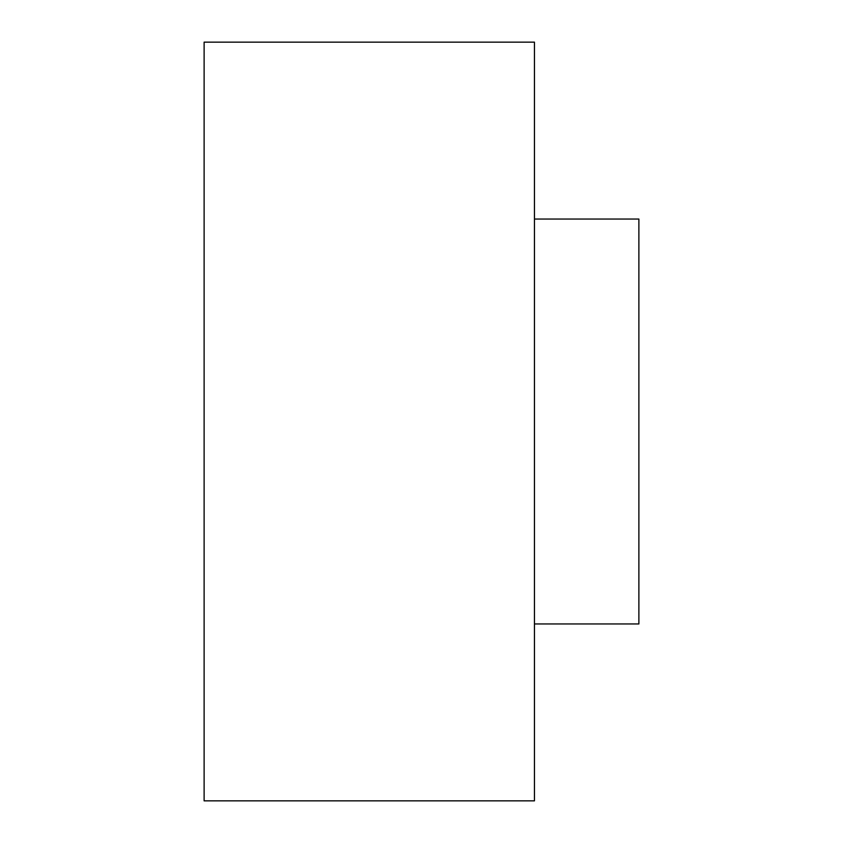<?xml version="1.0" encoding="UTF-8"?>
<svg xmlns="http://www.w3.org/2000/svg" width="843" height="843" viewBox="0 0 843 843"><rect width="100%" height="100%" fill="white"/><g stroke="black" fill="none" stroke-linecap="round" stroke-linejoin="round"><path stroke-width="1.26" d="M534.451 623.957L638.878 623.957L638.878 219.043L534.451 219.043M534.451 421.5L534.451 42.15L204.122 42.15L204.122 800.85L534.451 800.85L534.451 421.5"/></g></svg>
